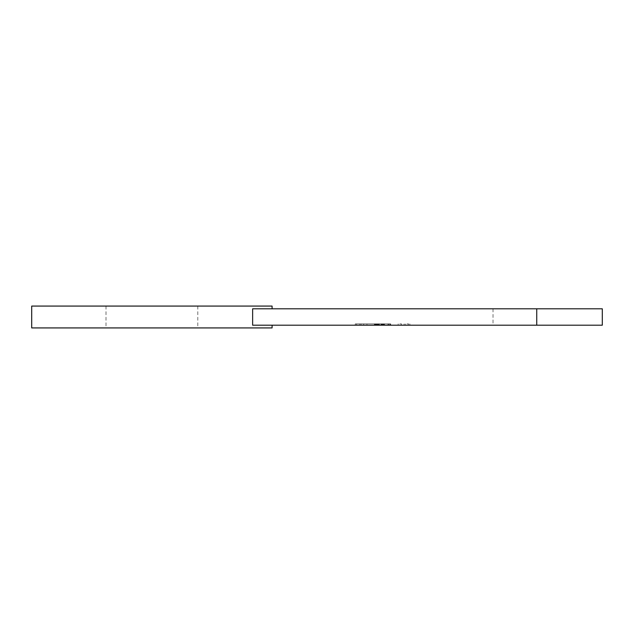 <?xml version="1.0" encoding="UTF-8"?>
<svg xmlns="http://www.w3.org/2000/svg" width="634" height="634" viewBox="0 0 634 634"><rect width="100%" height="100%" fill="white"/><g stroke="black" fill="none" stroke-linecap="round" stroke-linejoin="round"><path stroke-width="0.48" stroke-dasharray="3.17 2.38" d="M192.173 306.071L106.005 306.071L192.173 306.071M192.173 327.929L106.005 327.929L192.173 327.929M31.7 327.929L272.089 327.929M602.3 308.806L252.641 308.806L272.089 308.806L252.641 308.806L252.641 325.194L602.3 325.194M31.7 306.071L272.089 306.071M536.736 325.194L493.03 325.194L536.736 325.194L536.736 308.806L536.736 325.194M493.03 308.806L493.03 325.194M382.564 325.194L355.246 325.194L409.881 325.194L361.039 325.194L390.687 325.194L374.393 325.194L382.564 325.194L382.564 323.887L355.246 323.887L382.564 323.887M399.832 323.887L401.488 323.887L399.832 323.887M365.295 323.887L363.639 323.887L365.295 323.887M406.98 323.887L408.637 323.887L406.98 323.887M358.139 323.887L356.482 323.887L358.139 323.887M384.347 325.194L379.187 325.194L384.347 325.194L384.521 323.887L379.187 323.887L384.347 323.887M375.399 325.194L390.687 325.194L374.393 325.194L389.704 325.194L375.415 325.194L375.391 323.887L383.95 323.887L374.393 323.887L380.971 323.887L374.971 323.887L375.479 323.887L375.399 325.194L375.423 323.887M377.254 325.194L378.601 325.194L377.262 325.194L377.254 323.887L376.081 323.887L390.687 323.887L374.916 323.887L378.601 323.887L377.262 323.887L377.262 325.194L377.262 323.887M389.538 325.194L387.984 325.194L389.538 325.194L389.538 323.887L389.538 325.194M382.857 325.194L382.088 325.194L382.857 325.194L382.857 323.887M382.912 325.194L382.881 323.887M383.102 325.194L383.102 323.887M383.411 325.194L383.411 323.887M381.953 325.194L381.953 323.887M375.447 325.194L375.439 323.887L389.704 323.887L375.463 323.887L375.463 325.194L375.439 323.887L375.463 325.194M376.422 325.194L378.213 325.194L375.693 325.194L376.453 325.194L376.43 323.887M376.113 325.194L376.128 323.887M375.486 325.194L375.471 323.887L375.502 325.194M375.93 325.194L375.93 323.887L378.007 323.887L374.393 323.887L375.938 323.887L375.938 325.194M374.393 325.194L374.393 323.887M380.971 325.194L380.971 323.887M381.01 325.194L381.01 323.887M381.082 325.194L381.082 323.887M381.177 325.194L381.177 323.887M381.303 325.194L381.303 323.887M381.462 325.194L381.462 323.887M381.644 325.194L381.644 323.887M381.858 325.194L381.858 323.887M382.096 325.194L382.096 323.887L382.088 325.194M382.365 325.194L382.365 323.887L382.389 325.194M382.659 325.194L382.659 323.887L382.651 325.194M382.682 325.194L382.682 323.887M382.524 325.194L382.54 323.887M382.27 325.194L382.27 323.887M382.175 325.194L382.175 323.887M382.025 325.194L382.025 323.887M381.985 325.194L381.985 323.887L381.969 325.194M382.603 325.194L382.603 323.887M382.722 325.194L382.722 323.887M382.809 325.194L382.809 323.887M383.023 325.194L383.023 323.887L383.023 325.194M383.15 325.194L383.15 323.887M383.293 325.194L383.293 323.887L383.293 325.194M383.546 325.194L383.546 323.887M383.19 325.194L383.19 323.887M382.968 325.194L382.976 323.887M387.984 325.194L387.984 323.887L387.984 325.194M383.95 325.194L383.95 323.887M378.95 325.194L378.95 323.887M376.358 325.194L376.358 323.887L376.374 325.194M376.334 325.194L376.334 323.887M376.398 325.194L376.398 323.887L376.414 325.194M376.493 325.194L376.493 323.887M376.588 325.194L376.596 323.887L376.588 325.194M376.715 325.194L376.715 323.887L376.731 325.194M376.865 325.194L376.865 323.887L376.873 325.194M377.048 325.194L377.024 323.887L377.048 325.194M376.802 325.194L376.802 323.887L376.81 325.194M376.192 325.194L376.192 323.887L376.184 325.194M376.041 325.194L376.025 323.887M376.002 325.194L376.002 323.887L375.994 325.194M375.383 325.194L375.383 323.887L375.368 325.194M375.51 325.194L375.534 323.887M375.566 325.194L375.566 323.887L375.55 325.194M375.629 325.194L375.629 323.887L375.645 325.194M375.7 325.194L375.677 323.887M375.78 325.194L375.756 323.887M375.867 325.194L375.899 323.887L375.867 325.194M375.978 325.194L375.978 323.887L375.97 325.194M376.263 325.194L376.263 323.887L376.287 325.194M376.636 325.194L376.636 323.887L376.62 325.194M377.103 325.194L377.103 323.887L377.111 325.194M377.365 325.194L377.365 323.887L377.357 325.194M377.658 325.194L377.658 323.887L377.65 325.194M377.967 325.194L377.967 323.887M376.85 325.194L376.85 323.887L376.818 325.194M376.659 325.194L376.675 323.887M375.811 325.194L375.811 323.887M375.265 325.194L375.265 323.887M375.106 325.194L375.106 323.887M388.222 325.194L388.222 323.887M390.362 325.194L390.362 323.887L390.362 325.194M390.687 325.194L390.687 323.887L390.687 325.194M388.079 325.194L388.079 323.887M374.971 325.194L374.971 323.887M375.138 325.194L375.138 323.887L375.114 325.194M375.185 325.194L375.185 323.887M377.064 325.194L377.087 323.887M377.484 325.194L377.484 323.887L377.484 325.194M377.935 325.194L377.935 323.887L377.935 325.194M378.522 325.194L378.522 323.887M378.625 325.194L378.625 323.887L378.601 325.194M378.157 325.194L378.157 323.887L378.149 325.194M377.706 325.194L377.706 323.887M377.293 325.194L377.293 323.887L377.317 325.194M376.897 325.194L376.913 323.887M376.541 325.194L376.556 323.887L376.541 325.194M375.613 325.194L375.605 323.887M379.187 325.194L379.187 323.887M379.37 325.194L379.37 323.887M384.521 325.194L384.521 323.887M377 325.194L377 323.887L377.008 325.194M376.231 325.194L376.231 323.887L376.255 325.194M376.176 325.194L376.176 323.887L376.16 325.194M376.089 325.194L376.097 323.887M388.539 325.194L388.539 323.887M388.444 325.194L388.444 323.887M376.501 325.194L376.501 323.887M374.916 325.194L374.94 323.887M375.28 325.194L375.28 323.887M376.747 325.194L376.747 323.887L376.77 325.194M377.856 325.194L377.856 323.887L377.872 325.194M378.229 325.194L378.229 323.887L378.213 325.194M378.767 325.194L378.767 323.887M378.435 325.194L378.435 323.887M378.094 325.194L378.094 323.887M377.745 325.194L377.729 323.887M377.388 325.194L377.388 323.887L377.388 325.194M374.512 325.194L374.512 323.887M374.559 325.194L374.559 323.887L374.583 325.194M375.312 325.194L375.312 323.887M377.182 325.194L377.182 323.887M377.531 325.194L377.563 323.887M377.919 325.194L377.919 323.887M377.151 325.194L377.151 323.887L377.151 325.194M376.937 325.194L376.937 323.887L376.953 325.194M377.23 325.194L377.23 323.887M377.42 325.194L377.42 323.887M377.618 325.194L377.618 323.887M377.84 325.194L377.84 323.887L377.824 325.194M378.078 325.194L378.078 323.887M378.332 325.194L378.332 323.887M378.371 325.194L378.371 323.887M377.571 325.194L377.571 323.887M388.309 325.194L388.309 323.887M389.704 325.194L389.704 323.887L389.704 325.194M388.404 325.194L388.404 323.887M375.843 325.194L375.843 323.887M378.007 325.194L378.007 323.887M377.785 325.194L377.785 323.887M399.832 325.194L401.488 325.194L399.832 325.194M365.295 325.194L363.639 325.194L365.295 325.194M406.98 325.194L408.637 325.194L406.98 325.194M358.139 325.194L356.482 325.194L358.139 325.194M377.492 325.194L377.492 323.887M374.765 325.194L374.765 323.887M197.792 306.071L197.792 327.929M106.005 306.071L106.005 327.929M355.246 325.194L355.246 323.887M409.881 325.194L409.881 323.887M404.088 325.194L404.088 323.887M361.039 325.194L361.039 323.887M380.907 325.194L380.907 323.887L380.907 325.194M384.22 325.194L384.22 323.887L384.22 325.194M398.176 325.194L398.176 323.887L398.176 325.194M401.488 325.194L401.488 323.887L401.488 325.194M363.639 325.194L363.639 323.887L363.639 325.194M366.951 325.194L366.951 323.887L366.951 325.194M408.637 325.194L408.637 323.887M405.324 325.194L405.324 323.887M359.795 325.194L359.795 323.887M356.482 325.194L356.482 323.887"/><path stroke-width="0.95" d="M272.089 325.194L272.089 327.929L31.7 327.929L31.7 306.071L272.089 306.071L272.089 308.806M252.641 308.806L252.641 325.194L602.3 325.194L602.3 308.806L252.641 308.806M536.736 308.806L536.736 325.194"/></g></svg>
